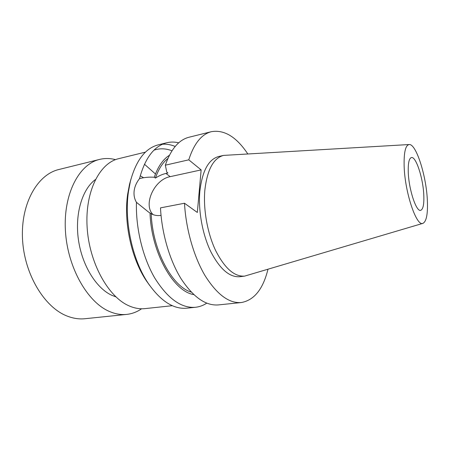 <?xml version="1.0" encoding="UTF-8"?>
<svg xmlns="http://www.w3.org/2000/svg" width="450" height="450" viewBox="0 0 450 450"><rect width="100%" height="100%" fill="white"/><g stroke="black" fill="none" stroke-linecap="round" stroke-linejoin="round"><path stroke-width="0.67" d="M178.712 142.824C174.639 141.834 170.634 141.817 166.691 142.768L158.186 144.877C145.305 148.236 136.035 160.414 130.371 181.406L128.413 191.925C124.11 221.636 132.531 260.151 148.185 283.269C160.633 301.095 173.486 309.403 186.739 308.188L195.458 307.288C199.491 306.849 203.254 305.471 206.747 303.159M130.978 179.038L129.487 184.433L127.626 194.389C123.553 222.508 131.49 258.806 146.323 280.727L149.558 285.294M115.515 159.654C110.16 158.226 104.861 158.141 99.608 159.407L58.916 169.498C37.609 174.386 20.762 203.287 22.5 238.68C24.098 274.05 44.438 307.524 67.281 316.119C73.316 318.454 79.222 319.32 85.005 318.718L126.709 314.404C132.081 313.813 137.036 311.934 141.587 308.773M99.608 159.407C79.189 164.042 63.259 193.742 65.407 230.58C67.41 267.396 87.542 302.462 109.642 311.558C115.481 314.032 121.174 314.983 126.709 314.404M95.394 179.567C82.266 189.169 74.756 213.767 78.401 239.574C82.001 265.382 96.244 288.264 111.859 295.324L115.903 296.871M145.485 152.117L118.744 158.653C99.669 162.906 84.954 191.447 87.109 227.025C89.134 262.575 108.039 296.674 128.728 305.719C134.297 308.222 139.708 309.189 144.968 308.621L172.339 305.696M155.464 173.993L144.444 164.227M423.776 194.698C423.056 177.986 415.946 156.156 411.401 157.556C409.027 158.344 407.987 163.305 408.274 172.451C408.842 189.602 416.289 211.956 420.632 210.341C423.146 209.419 424.198 204.204 423.776 194.698M404.156 166.545C404.955 192.921 416.649 227.053 422.978 223.335C426.538 221.411 427.984 213.559 427.326 199.789C426.206 175.511 416.115 143.702 409.202 144.534C405.461 145.148 403.779 152.482 404.156 166.545M409.112 144.54L223.537 155.407C213.412 158.153 207.18 169.802 204.829 190.344C203.164 209.582 207.472 233.454 215.708 250.701C224.809 268.391 234.45 276.863 244.648 276.109L422.893 223.363M223.537 155.407L218.79 156.482C208.569 159.249 202.258 170.871 199.851 191.34C198.129 210.51 202.421 234.281 210.684 251.449C219.819 269.055 229.528 277.476 239.811 276.716L244.648 276.109M161.032 215.376C157.539 215.938 154.254 215.393 151.194 213.744L148.489 212.029L136.446 202.326C135.658 228.257 142.808 257.558 154.704 277.937C167.653 298.586 181.237 308.374 195.458 307.288M136.446 202.326C134.404 198.894 133.644 195.019 134.168 190.699C134.781 186.407 136.564 182.391 139.5 178.65C144.242 177.356 149.169 176.889 154.282 177.255L155.424 178.088C158.917 175.798 162.428 174.251 165.949 173.458L167.94 173.014L166.804 172.159L165.324 165.195L188.764 159.829L201.144 169.903L197.331 212.462L184.494 203.243C185.94 229.236 193.854 256.748 205.009 275.563C216.973 294.536 229.072 303.525 241.307 302.546C254.166 300.212 263.042 289.159 267.941 269.381M175.185 146.436C170.966 144.697 166.753 143.955 162.551 144.203M166.691 142.768C154.153 146.031 145.091 157.989 139.5 178.65M169.391 155.295C162.962 159.345 157.928 166.669 154.282 177.255M150.013 212.974C151.262 252.579 173.453 291.51 193.748 294.587M151.194 213.744C152.55 250.324 172.17 286.723 191.211 292.072M167.861 158.524C162.647 162.669 158.501 169.194 155.424 178.088M184.494 203.243L160.493 207.872C161.741 233.364 169.656 260.28 181.029 278.662C193.236 297.197 205.701 305.944 218.419 304.914L241.307 302.546M247.736 153.833C236.419 136.89 224.319 129.504 211.427 131.676L189.096 137.216C178.852 139.798 170.927 149.124 165.324 165.195M211.427 131.676C201.578 134.156 194.023 143.539 188.764 159.829M153.051 214.605C142.751 204.699 154.378 179.376 170.207 176.653L201.144 169.903M171.979 150.789C166.663 148.708 161.415 148.275 156.229 149.49L154.007 150.148M143.556 177.716L140.248 175.792M165.949 173.458L170.207 176.653M146.323 280.727L148.185 283.269M129.487 184.433L130.371 181.406"/></g></svg>
